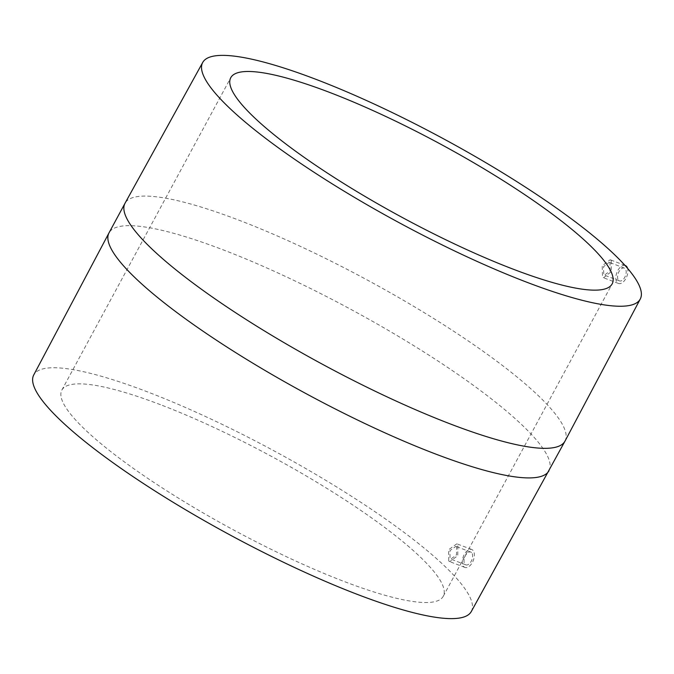 <?xml version="1.0" encoding="UTF-8"?>
<svg xmlns="http://www.w3.org/2000/svg" width="674" height="674" viewBox="0 0 674 674"><rect width="100%" height="100%" fill="white"/><g stroke="black" fill="none" stroke-linecap="round" stroke-linejoin="round"><path stroke-width="0.51" stroke-dasharray="3.37 2.53" d="M456.61 546.85L455.843 546.361L449.988 550.599L450.047 558.62L450.805 559.1L456.534 554.803L456.61 546.85M471.522 552.545A6.85 3.817 -69.1 0 0 470.772 552.057A6.85 3.817 -69.1 0 0 465.068 556.362A6.85 3.817 -69.1 0 0 465.127 564.374A6.85 3.817 -69.1 0 0 465.886 564.863A6.85 3.817 -69.1 0 0 471.589 560.549A6.85 3.817 -69.1 0 0 471.522 552.545M463.847 566.741A9.596 5.35 -69.1 0 0 464.9 567.424A9.596 5.35 -69.1 0 0 472.895 561.391A9.596 5.35 -69.1 0 0 472.803 550.178A9.596 5.35 -69.1 0 0 471.749 549.495A9.596 5.35 -69.1 0 0 463.763 555.528A9.596 5.35 -69.1 0 0 463.847 566.741M448.732 560.97L449.785 561.644L457.764 555.62L457.916 544.491L456.854 543.808L448.614 549.74L448.732 560.97M471.252 611.613A248.706 47.458 28.4 0 0 374.525 511.414A248.706 47.458 28.4 0 0 146.898 391.653A248.706 47.458 28.4 0 0 33.7 375.03M611.242 260.425L610.181 259.751L602.185 265.775L602.505 277.081L603.55 277.755L611.284 271.63L611.242 260.425M625.295 265.522A9.596 5.35 -69.1 0 0 617.308 271.546A9.596 5.35 -69.1 0 0 617.392 282.768A9.596 5.35 -69.1 0 0 618.454 283.442A9.596 5.35 -69.1 0 0 625.565 279.07A9.596 5.35 -69.1 0 0 627.578 268.362M160.463 404.686A216.784 41.367 28.4 0 0 61.856 390.077A216.784 41.367 28.4 0 0 146.485 477.478A216.784 41.367 28.4 0 0 344.641 581.687A216.784 41.367 28.4 0 0 443.239 596.296A216.784 41.367 28.4 0 0 358.61 508.904A216.784 41.367 28.4 0 0 160.463 404.686M618.673 280.401A6.85 3.817 -69.1 0 0 619.431 280.881A6.85 3.817 -69.1 0 0 625.135 276.576A6.85 3.817 -69.1 0 0 625.068 268.564A6.85 3.817 -69.1 0 0 624.318 268.084A6.85 3.817 -69.1 0 0 618.614 272.389A6.85 3.817 -69.1 0 0 618.673 280.401M609.995 262.809L609.237 262.321L603.559 266.634L603.752 274.697L604.502 275.186L610.054 270.813L609.995 262.809M548.981 470.738A250.079 47.719 28.4 0 0 451.353 369.916A250.079 47.719 28.4 0 0 222.765 249.7A250.079 47.719 28.4 0 0 109.02 232.85M564.981 441.15A250.079 47.719 28.4 0 0 467.352 340.336A250.079 47.719 28.4 0 0 238.764 220.12A250.079 47.719 28.4 0 0 125.019 203.262M470.772 552.057L455.843 546.361M465.886 564.863L450.805 559.1M464.9 567.424L449.785 561.644M618.454 283.442L603.55 277.755M61.856 390.077L230.761 77.704M443.239 596.296L612.144 283.923M624.983 265.404L610.181 259.751M624.318 268.084L609.237 262.321M619.431 280.881L604.502 275.186M471.749 549.495L456.854 543.808"/><path stroke-width="1.01" d="M548.981 470.738A250.079 47.719 28.4 0 1 435.236 453.88A250.079 47.719 28.4 0 1 206.648 333.664A250.079 47.719 28.4 0 1 109.02 232.85L33.7 375.03A248.706 47.458 28.4 0 0 131.169 475.364A248.706 47.458 28.4 0 0 358.206 594.721A248.706 47.458 28.4 0 0 471.252 611.613L564.981 441.15A250.079 47.719 28.4 0 1 451.235 424.3A250.079 47.719 28.4 0 1 222.647 304.084A250.079 47.719 28.4 0 1 125.019 203.262L202.748 62.387A248.706 47.458 28.4 0 0 299.475 162.586A248.706 47.458 28.4 0 0 527.102 282.347A248.706 47.458 28.4 0 0 640.3 298.97A248.706 47.458 28.4 0 0 542.831 198.636A248.706 47.458 28.4 0 0 315.794 79.279A248.706 47.458 28.4 0 0 202.748 62.387M627.578 268.362A9.596 5.35 -69.1 0 0 626.348 266.196A9.596 5.35 -69.1 0 0 625.295 265.522L624.983 265.404M513.537 269.314A216.784 41.367 28.4 0 0 612.144 283.923A216.784 41.367 28.4 0 0 527.515 196.522A216.784 41.367 28.4 0 0 329.359 92.313A216.784 41.367 28.4 0 0 230.761 77.704A216.784 41.367 28.4 0 0 315.39 165.096A216.784 41.367 28.4 0 0 513.537 269.314M640.3 298.97L564.981 441.15M109.02 232.85L125.019 203.262"/></g></svg>
